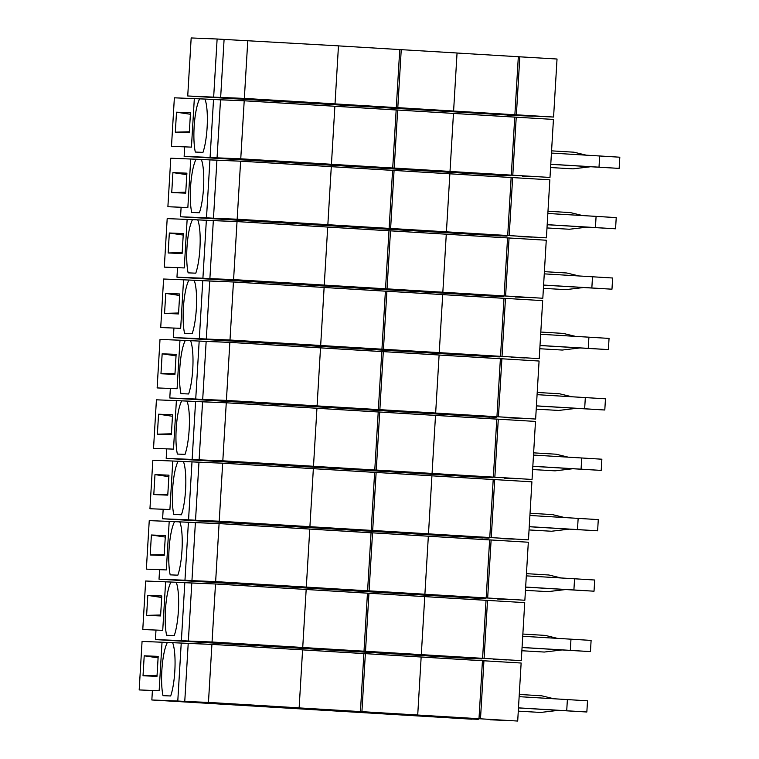<?xml version="1.0" encoding="UTF-8"?>
<svg xmlns="http://www.w3.org/2000/svg" width="759" height="759" viewBox="0 0 759 759"><rect width="100%" height="100%" fill="white"/><g stroke="black" fill="none" stroke-linecap="round" stroke-linejoin="round"><path stroke-width="1.14" d="M158.185 656.374L144.21 655.804L143.024 675.776L156.999 676.345L158.185 656.374L144.21 655.804L143.024 675.776L156.999 676.345L158.185 656.374M139.182 689.931L142.066 641.412L167.397 642.446A30.967 6.489 -86.6 0 0 161.838 670.586A30.967 6.489 -86.6 0 0 163.024 695.661L170.671 695.975A30.967 6.489 -86.6 0 0 174.817 671.108A30.967 6.489 -86.6 0 0 172.616 642.655L188.213 643.423L184.76 701.449L151.847 699.978L471.794 719.19L151.847 699.978L152.407 690.462L159.143 690.737L162.028 642.228L211.913 644.391L188.213 643.423L184.76 701.449L208.459 702.407L211.913 644.391L302.585 649.856L211.913 644.391L208.459 702.407L299.141 707.872L302.585 649.856L299.141 707.872L177.786 701.031L181.23 643.006L177.786 701.031L151.847 699.978L152.407 690.462L159.143 690.737L162.028 642.228L159.143 690.737L162.028 642.228L142.066 641.412L139.182 689.931L159.143 690.737L139.182 689.931M158.1 657.863L144.21 655.804L158.1 657.863M157.056 675.387L143.024 675.776L157.056 675.387M297.642 707.815L360.421 711.6L363.865 653.575L302.585 649.884L365.364 653.641L363.865 653.575L360.421 711.6L361.92 711.657L365.364 653.641L482.439 660.728L478.995 718.745L416.217 714.959L417.716 715.025L421.16 657L365.364 653.641L361.92 711.657L417.716 715.025L421.16 657L483.938 660.785L482.439 660.728L478.995 718.745L480.494 718.811L483.938 660.785L521.139 663.024L483.938 660.785L480.494 718.811L517.695 721.05L521.139 663.024L517.695 721.05L297.642 707.815M490.01 719.788L503.483 720.338L490.01 719.788M464.821 718.764L478.284 719.314L464.821 718.764M563.225 710.633L518.473 707.929L586.849 711.999L587.513 700.804L519.147 696.667L567.381 699.58L566.717 710.766L586.849 711.999L587.513 700.804L567.381 699.58L566.717 710.766L586.849 711.999L563.225 710.633M518.482 707.862L566.717 710.766L518.482 707.862M518.283 711.145L540.712 712.445L558.453 710.339L540.712 712.445L518.283 711.145M553.88 698.764L541.698 695.804L519.27 694.447L541.698 695.804L553.88 698.764M187.729 95.976L191.173 37.95L217.121 39.003L224.095 39.421L220.651 97.446L187.729 95.976L507.686 115.045M338.467 45.882L399.746 49.572L396.302 107.598L333.524 103.812L335.023 103.869L338.467 45.853L224.095 39.421M457.051 53.026L518.331 56.726L514.877 114.742L452.108 110.956L453.597 111.023L457.051 52.997L399.746 49.572M532.884 116.07L553.577 117.047L557.03 59.022L518.331 56.726M532.875 116.203L507.676 115.188M553.577 117.047L516.376 114.808L519.82 56.783M514.877 114.742L516.376 114.808M453.597 111.023L397.801 107.655L401.245 49.639M396.302 107.598L397.801 107.655M335.023 103.869L244.351 98.404L247.795 40.388M220.651 97.446L244.351 98.404M213.668 97.029L217.121 39.003M190.481 112.768L176.505 112.199L175.32 132.18L189.295 132.749L190.481 112.768L176.505 112.199L175.32 132.18L189.295 132.749L190.481 112.768M171.487 146.326L174.361 97.816L199.693 98.841A30.967 6.489 -86.6 0 0 194.133 126.981A30.967 6.489 -86.6 0 0 195.319 152.056L202.966 152.369A30.967 6.489 -86.6 0 0 207.112 127.512A30.967 6.489 -86.6 0 0 204.921 99.05L220.508 99.827L217.055 157.844L184.143 156.373L504.09 175.585L184.143 156.373L184.703 146.857L191.439 147.132L194.323 98.623L244.208 100.786L220.508 99.827L217.055 157.844L240.755 158.811L244.208 100.786L396.16 109.979L392.716 167.995L329.937 164.21L331.436 164.276L334.88 106.251L244.208 100.786L240.755 158.811L331.436 164.276L334.88 106.251L397.659 110.036L396.16 109.979L392.716 167.995L394.215 168.062L397.659 110.036L453.465 113.395L397.659 110.036L394.215 168.062L450.011 171.42L453.465 113.395L450.011 171.42L210.082 157.426L213.535 99.401L210.082 157.426L184.143 156.373L184.703 146.857L191.439 147.132L194.323 98.623L191.439 147.132L194.323 98.623L174.361 97.816L171.487 146.326L191.439 147.132L171.487 146.326M190.395 114.267L176.505 112.199L190.395 114.267M189.352 131.791L175.32 132.18L189.352 131.791M448.512 171.363L511.291 175.149L514.744 117.123L453.455 113.433L516.234 117.18L514.744 117.123L511.291 175.149L512.79 175.206L516.234 117.18L553.434 119.429L516.234 117.18L512.79 175.206L549.99 177.445L553.434 119.429L549.99 177.445L448.512 171.363M522.306 176.183L535.778 176.733L522.306 176.183M497.117 175.168L510.579 175.708L497.117 175.168M595.521 167.027L550.768 164.333L619.145 168.394L619.818 157.208L551.442 153.071L599.676 155.975L599.012 167.17L619.145 168.394L619.818 157.208L599.676 155.975L599.012 167.17L619.145 168.394L595.521 167.027M550.778 164.257L599.012 167.17L550.778 164.257M550.579 167.54L573.007 168.849L590.749 166.733L573.007 168.849L550.579 167.54M586.176 155.159L573.994 152.198L551.575 150.851L573.994 152.198L586.176 155.159M186.894 173.166L172.919 172.606L171.733 192.577L185.708 193.147L186.894 173.166L172.919 172.606L171.733 192.577L185.708 193.147L186.894 173.166M167.891 206.723L170.775 158.214L196.107 159.238A30.967 6.489 -86.6 0 0 190.547 187.378A30.967 6.489 -86.6 0 0 191.723 212.463L199.38 212.767A30.967 6.489 -86.6 0 0 203.526 187.909A30.967 6.489 -86.6 0 0 201.325 159.456L216.922 160.225L213.469 218.25L180.547 216.77L500.504 235.983L180.547 216.77L181.116 207.264L187.852 207.539L190.737 159.02L240.612 161.183L216.922 160.225L213.469 218.25L237.169 219.209L240.612 161.183L331.294 166.648L240.612 161.183L237.169 219.209L327.85 224.673L331.294 166.648L327.85 224.673L206.495 217.824L209.939 159.807L206.495 217.824L180.547 216.77L181.116 207.264L187.852 207.539L190.737 159.02L187.852 207.539L190.737 159.02L170.775 158.214L167.891 206.723L187.852 207.539L167.891 206.723M186.799 174.665L172.919 172.606L186.799 174.665M185.765 192.188L171.733 192.577L185.765 192.188M326.351 224.617L389.13 228.393L392.574 170.377L331.294 166.686L394.073 170.433L392.574 170.377L389.13 228.393L390.619 228.459L394.073 170.433L511.149 177.521L507.705 235.546L444.926 231.761L446.425 231.818L449.869 173.802L394.073 170.433L390.619 228.459L446.425 231.818L449.869 173.802L512.648 177.587L511.149 177.521L507.705 235.546L509.204 235.603L512.648 177.587L549.848 179.826L512.648 177.587L509.204 235.603L546.404 237.852L549.848 179.826L546.404 237.852L326.351 224.617M518.72 236.59L532.192 237.131L518.72 236.59M493.521 235.565L506.993 236.115L493.521 235.565M591.935 227.425L547.182 224.73L615.558 228.801L616.223 217.605L547.846 213.469L596.09 216.372L595.426 227.567L615.558 228.801L616.223 217.605L596.09 216.372L595.426 227.567L615.558 228.801L591.935 227.425M547.182 224.664L595.426 227.567L547.182 224.664M546.992 227.947L569.421 229.246L587.162 227.14L569.421 229.246L546.992 227.947M582.589 215.565L570.407 212.596L547.979 211.249L570.407 212.596L582.589 215.565M183.308 233.573L169.333 233.004L168.147 252.975L182.113 253.544L183.308 233.573L169.333 233.004L168.147 252.975L182.113 253.544L183.308 233.573M164.305 267.121L167.189 218.611L192.52 219.645A30.967 6.489 -86.6 0 0 186.961 247.785A30.967 6.489 -86.6 0 0 188.137 272.861L195.784 273.174A30.967 6.489 -86.6 0 0 199.93 248.307A30.967 6.489 -86.6 0 0 197.738 219.854L213.326 220.622L209.882 278.648L176.961 277.177L496.908 296.389L176.961 277.177L177.53 267.661L184.266 267.936L187.141 219.427L237.026 221.59L213.326 220.622L209.882 278.648L233.582 279.606L237.026 221.59L327.708 227.055L237.026 221.59L233.582 279.606L324.254 285.071L327.708 227.055L324.254 285.071L202.909 278.23L206.353 220.205L202.909 278.23L176.961 277.177L177.53 267.661L184.266 267.936L187.141 219.427L184.266 267.936L187.141 219.427L167.189 218.611L164.305 267.121L184.266 267.936L164.305 267.121M183.213 235.062L169.333 233.004L183.213 235.062M182.169 252.586L168.147 252.975L182.169 252.586M322.765 285.014L385.534 288.799L388.988 230.774L327.708 227.083L390.487 230.84L388.988 230.774L385.534 288.799L387.033 288.856L390.487 230.84L446.283 234.199L390.487 230.84L387.033 288.856L442.839 292.224L446.283 234.199L442.839 292.224L322.765 285.014M441.34 292.158L504.118 295.944L507.562 237.918L446.283 234.227L509.061 237.984L507.562 237.918L504.118 295.944L505.608 296.01L509.061 237.984L546.262 240.223L509.061 237.984L505.608 296.01L542.818 298.249L546.262 240.223L542.818 298.249L441.34 292.158M515.133 296.987L528.606 297.537L515.133 296.987M489.934 295.963L503.407 296.513L489.934 295.963M588.348 287.822L543.596 285.128L611.972 289.198L612.636 278.003L544.26 273.866L592.504 276.779L591.84 287.965L611.972 289.198L612.636 278.003L592.504 276.779L591.84 287.965L611.972 289.198L588.348 287.822M543.596 285.061L591.84 287.965L543.596 285.061M543.406 288.344L565.834 289.644L583.567 287.538L565.834 289.644L543.406 288.344M578.994 275.963L566.821 273.003L544.393 271.646L566.821 273.003L578.994 275.963M179.712 293.97L165.747 293.401L164.561 313.382L178.526 313.941L179.712 293.97L165.747 293.401L164.561 313.382L178.526 313.941L179.712 293.97M160.718 327.527L163.602 279.018L188.925 280.043A30.967 6.489 -86.6 0 0 183.374 308.182A30.967 6.489 -86.6 0 0 184.551 333.258L192.198 333.571A30.967 6.489 -86.6 0 0 196.344 308.714A30.967 6.489 -86.6 0 0 194.152 280.251L209.74 281.029L206.296 339.045L173.375 337.575L493.322 356.787L173.375 337.575L173.934 328.059L180.67 328.334L183.555 279.824L233.44 281.987L209.74 281.029L206.296 339.045L229.996 340.013L233.44 281.987L324.121 287.452L233.44 281.987L229.996 340.013L320.668 345.478L324.121 287.452L320.668 345.478L199.323 338.628L202.767 280.602L199.323 338.628L173.375 337.575L173.934 328.059L180.67 328.334L183.555 279.824L180.67 328.334L183.555 279.824L163.602 279.018L160.718 327.527L180.67 328.334L160.718 327.527M179.627 295.469L165.747 293.401L179.627 295.469M178.583 312.993L164.561 313.382L178.583 312.993M319.169 345.411L381.948 349.197L385.401 291.171L324.112 287.481L386.891 291.238L385.401 291.171L381.948 349.197L383.447 349.254L386.891 291.238L442.696 294.596L386.891 291.238L383.447 349.254L439.252 352.622L442.696 294.596L439.252 352.622L319.169 345.411M437.753 352.565L500.523 356.341L503.976 298.325L442.696 294.625L505.475 298.382L503.976 298.325L500.523 356.341L502.022 356.407L505.475 298.382L542.676 300.63L505.475 298.382L502.022 356.407L539.222 358.646L542.676 300.63L539.222 358.646L437.753 352.565M511.547 357.385L525.019 357.935L511.547 357.385M486.348 356.36L499.82 356.91L486.348 356.36M584.753 348.229L540 345.525L608.386 349.595L609.05 338.41L540.674 334.264L588.918 337.176L588.253 348.372L608.386 349.595L609.05 338.41L588.918 337.176L588.253 348.372L608.386 349.595L584.753 348.229M540.01 345.459L588.253 348.372L540.01 345.459M539.81 348.742L562.239 350.051L579.98 347.935L562.239 350.051L539.81 348.742M575.407 336.36L563.235 333.4L540.806 332.053L563.235 333.4L575.407 336.36M176.126 354.368L162.16 353.808L160.965 373.779L174.94 374.348L176.126 354.368L162.16 353.808L160.965 373.779L174.94 374.348L176.126 354.368M157.132 387.925L160.007 339.415L185.338 340.44A30.967 6.489 -86.6 0 0 179.788 368.58A30.967 6.489 -86.6 0 0 180.965 393.655L188.612 393.968A30.967 6.489 -86.6 0 0 192.758 369.111A30.967 6.489 -86.6 0 0 190.566 340.658L206.154 341.427L202.7 399.443L169.788 397.972L489.735 417.184L169.788 397.972L170.348 388.466L177.084 388.731L179.968 340.222L229.854 342.385L206.154 341.427L202.7 399.443L226.4 400.41L229.854 342.385L381.805 351.578L378.361 409.594L315.583 405.818L317.082 405.875L320.526 347.85L229.854 342.385L226.4 400.41L317.082 405.875L320.526 347.85L383.304 351.635L381.805 351.578L378.361 409.594L379.861 409.661L383.304 351.635L439.11 355.003L383.304 351.635L379.861 409.661L435.657 413.019L439.11 355.003L435.657 413.019L195.727 399.025L199.181 341.009L195.727 399.025L169.788 397.972L170.348 388.466L177.084 388.731L179.968 340.222L177.084 388.731L179.968 340.222L160.007 339.415L157.132 387.925L177.084 388.731L157.132 387.925M176.041 355.867L162.16 353.808L176.041 355.867M174.997 373.39L160.965 373.779L174.997 373.39M434.167 412.962L496.936 416.748L500.39 358.722L439.1 355.032L501.879 358.779L500.39 358.722L496.936 416.748L498.435 416.805L501.879 358.779L539.08 361.028L501.879 358.779L498.435 416.805L535.636 419.053L539.08 361.028L535.636 419.053L434.167 412.962M507.951 417.792L521.424 418.332L507.951 417.792M482.762 416.767L496.234 417.308L482.762 416.767M581.166 408.627L536.414 405.932L604.8 410.002L605.464 398.807L537.087 394.671L585.322 397.574L584.658 408.769L604.8 410.002L605.464 398.807L585.322 397.574L584.658 408.769L604.8 410.002L581.166 408.627M536.423 405.856L584.658 408.769L536.423 405.856M536.224 409.139L558.652 410.448L576.394 408.342L558.652 410.448L536.224 409.139M571.821 396.758L559.639 393.798L537.22 392.45L559.639 393.798L571.821 396.758M172.54 414.775L158.565 414.205L157.379 434.176L171.354 434.746L172.54 414.775L158.565 414.205L157.379 434.176L171.354 434.746L172.54 414.775M153.536 448.322L156.42 399.813L181.752 400.847A30.967 6.489 -86.6 0 0 176.192 428.987A30.967 6.489 -86.6 0 0 177.378 454.062L185.025 454.375A30.967 6.489 -86.6 0 0 189.171 429.509A30.967 6.489 -86.6 0 0 186.97 401.056L202.568 401.824L199.114 459.85L166.193 458.37L486.149 477.582L166.193 458.37L166.762 448.863L173.498 449.138L176.382 400.629L226.267 402.792L202.568 401.824L199.114 459.85L222.814 460.808L226.267 402.792L316.939 408.257L226.267 402.792L222.814 460.808L313.495 466.273L316.939 408.257L313.495 466.273L192.141 459.423L195.585 401.407L192.141 459.423L166.193 458.37L166.762 448.863L173.498 449.138L176.382 400.629L173.498 449.138L176.382 400.629L156.42 399.813L153.536 448.322L173.498 449.138L153.536 448.322M172.445 416.264L158.565 414.205L172.445 416.264M171.411 433.787L157.379 434.176L171.411 433.787M311.996 466.216L374.775 470.001L378.219 411.976L316.939 408.285L379.718 412.033L378.219 411.976L374.775 470.001L376.265 470.058L379.718 412.033L496.794 419.12L493.35 477.145L430.571 473.36L432.07 473.426L435.514 415.401L379.718 412.033L376.265 470.058L432.07 473.426L435.514 415.401L498.293 419.186L496.794 419.12L493.35 477.145L494.849 477.202L498.293 419.186L535.493 421.425L498.293 419.186L494.849 477.202L532.05 479.451L535.493 421.425L532.05 479.451L311.996 466.216M504.365 478.189L517.837 478.739L504.365 478.189M479.166 477.164L492.638 477.715L479.166 477.164M577.58 469.024L532.827 466.33L601.204 470.4L601.868 459.204L533.492 455.068L581.736 457.981L581.071 469.166L601.204 470.4L601.868 459.204L581.736 457.981L581.071 469.166L601.204 470.4L577.58 469.024M532.827 466.263L581.071 469.166L532.827 466.263M532.638 469.546L555.066 470.846L572.808 468.739L555.066 470.846L532.638 469.546M568.235 457.165L556.053 454.205L533.624 452.848L556.053 454.205L568.235 457.165M168.953 475.172L154.978 474.603L153.792 494.583L167.767 495.143L168.953 475.172L154.978 474.603L153.792 494.583L167.767 495.143L168.953 475.172M149.95 508.729L152.834 460.22L178.166 461.244A30.967 6.489 -86.6 0 0 172.606 489.384A30.967 6.489 -86.6 0 0 173.783 514.46L181.429 514.773A30.967 6.489 -86.6 0 0 185.576 489.906A30.967 6.489 -86.6 0 0 183.384 461.453L198.972 462.222L195.528 520.247L162.606 518.776L482.553 537.989L162.606 518.776L163.176 509.261L169.912 509.536L172.786 461.026L222.672 463.189L198.972 462.222L195.528 520.247L219.228 521.205L222.672 463.189L313.353 468.654L222.672 463.189L219.228 521.205L309.909 526.68L313.353 468.654L309.909 526.68L188.555 519.83L191.999 461.804L188.555 519.83L162.606 518.776L163.176 509.261L169.912 509.536L172.786 461.026L169.912 509.536L172.786 461.026L152.834 460.22L149.95 508.729L169.912 509.536L149.95 508.729M168.859 476.661L154.978 474.603L168.859 476.661M167.824 494.194L153.792 494.583L167.824 494.194M308.41 526.613L371.189 530.399L374.633 472.373L313.353 468.683L376.132 472.44L374.633 472.373L371.189 530.399L372.678 530.456L376.132 472.44L431.928 475.798L376.132 472.44L372.678 530.456L428.484 533.824L431.928 475.798L428.484 533.824L308.41 526.613M426.985 533.767L489.764 537.543L493.208 479.527L431.928 475.827L494.707 479.584L493.208 479.527L489.764 537.543L491.263 537.609L494.707 479.584L531.907 481.823L494.707 479.584L491.263 537.609L528.463 539.848L531.907 481.823L528.463 539.848L426.985 533.767M500.779 538.586L514.251 539.137L500.779 538.586M475.58 537.562L489.052 538.112L475.58 537.562M573.994 529.431L529.241 526.727L597.618 530.797L598.282 519.602L529.905 515.465L578.149 518.378L577.485 529.573L597.618 530.797L598.282 519.602L578.149 518.378L577.485 529.573L597.618 530.797L573.994 529.431M529.241 526.661L577.485 529.573L529.241 526.661M529.051 529.943L551.48 531.243L569.212 529.137L551.48 531.243L529.051 529.943M564.639 517.562L552.467 514.602L530.038 513.245L552.467 514.602L564.639 517.562M165.358 535.569L151.392 535L150.206 554.981L164.172 555.55L165.358 535.569L151.392 535L150.206 554.981L164.172 555.55L165.358 535.569M146.364 569.127L149.248 520.617L174.57 521.642A30.967 6.489 -86.6 0 0 169.02 549.782A30.967 6.489 -86.6 0 0 170.196 574.857L177.843 575.17A30.967 6.489 -86.6 0 0 181.989 550.313A30.967 6.489 -86.6 0 0 179.798 521.86L195.386 522.628L191.942 580.644L159.02 579.174L478.967 598.386L159.02 579.174L159.589 569.658L166.316 569.933L169.2 521.424L219.085 523.587L195.386 522.628L191.942 580.644L215.641 581.612L219.085 523.587L371.047 532.78L367.593 590.796L304.824 587.011L306.313 587.077L309.767 529.051L219.085 523.587L215.641 581.612L306.313 587.077L309.767 529.051L372.536 532.837L371.047 532.78L367.593 590.796L369.092 590.863L372.536 532.837L428.342 536.205L372.536 532.837L369.092 590.863L424.898 594.221L428.342 536.205L424.898 594.221L184.968 580.227L188.412 522.201L184.968 580.227L159.02 579.174L159.589 569.658L166.316 569.933L169.2 521.424L166.316 569.933L169.2 521.424L149.248 520.617L146.364 569.127L166.316 569.933L146.364 569.127M165.272 537.068L151.392 535L165.272 537.068M164.229 554.592L150.206 554.981L164.229 554.592M423.399 594.164L486.177 597.95L489.621 539.924L428.342 536.234L491.12 539.981L489.621 539.924L486.177 597.95L487.667 598.007L491.12 539.981L528.321 542.23L491.12 539.981L487.667 598.007L524.867 600.246L528.321 542.23L524.867 600.246L423.399 594.164M497.192 598.984L510.665 599.534L497.192 598.984M471.994 597.969L485.466 598.509L471.994 597.969M570.407 589.828L525.655 587.134L594.031 591.195L594.695 580.009L526.319 575.872L574.563 578.775L573.899 589.971L594.031 591.195L594.695 580.009L574.563 578.775L573.899 589.971L594.031 591.195L570.407 589.828M525.655 587.058L573.899 589.971L525.655 587.058M525.456 590.341L547.894 591.65L565.626 589.544L547.894 591.65L525.456 590.341M561.053 577.96L548.88 574.999L526.452 573.652L548.88 574.999L561.053 577.96M161.771 595.976L147.806 595.407L146.62 615.378L160.585 615.947L161.771 595.976L147.806 595.407L146.62 615.378L160.585 615.947L161.771 595.976M142.777 629.524L145.652 581.014L170.984 582.039A30.967 6.489 -86.6 0 0 165.434 610.189A30.967 6.489 -86.6 0 0 166.61 635.264L174.257 635.568A30.967 6.489 -86.6 0 0 178.403 610.71A30.967 6.489 -86.6 0 0 176.211 582.257L191.799 583.026L188.355 641.051L155.434 639.571L475.381 658.784L155.434 639.571L155.993 630.065L162.73 630.34L165.614 581.83L215.499 583.984L191.799 583.026L188.355 641.051L212.055 642.01L215.499 583.984L306.171 589.458L215.499 583.984L212.055 642.01L302.727 647.474L306.171 589.458L302.727 647.474L181.373 640.624L184.826 582.608L181.373 640.624L155.434 639.571L155.993 630.065L162.73 630.34L165.614 581.83L162.73 630.34L165.614 581.83L145.652 581.014L142.777 629.524L162.73 630.34L142.777 629.524M161.686 597.466L147.806 595.407L161.686 597.466M160.642 614.989L146.62 615.378L160.642 614.989M301.228 647.418L364.007 651.203L367.451 593.177L306.171 589.487L368.95 593.234L367.451 593.177L364.007 651.203L365.506 651.26L368.95 593.234L486.035 600.322L482.582 658.347L419.812 654.562L421.302 654.628L424.755 596.602L368.95 593.234L365.506 651.26L421.302 654.628L424.755 596.602L487.525 600.388L486.035 600.322L482.582 658.347L484.081 658.404L487.525 600.388L524.725 602.627L487.525 600.388L484.081 658.404L521.281 660.653L524.725 602.627L521.281 660.653L301.228 647.418M493.606 659.391L507.069 659.932L493.606 659.391M468.407 658.366L481.88 658.916L468.407 658.366M566.812 650.226L522.059 647.531L590.445 651.601L591.109 640.406L522.733 636.27L570.977 639.173L570.303 650.368L590.445 651.601L591.109 640.406L570.977 639.173L570.303 650.368L590.445 651.601L566.812 650.226M522.069 647.465L570.303 650.368L522.069 647.465M521.869 650.748L544.298 652.047L562.039 649.941L544.298 652.047L521.869 650.748M557.467 638.366L545.294 635.406L522.866 634.05L545.294 635.406L557.467 638.366M167.397 642.446A30.967 6.489 -86.6 0 0 161.838 670.586A30.967 6.489 -86.6 0 0 163.024 695.661L170.671 695.975A30.967 6.489 -86.6 0 0 174.817 671.108A30.967 6.489 -86.6 0 0 172.616 642.655L167.397 642.446M199.693 98.841A30.967 6.489 -86.6 0 0 194.133 126.981A30.967 6.489 -86.6 0 0 195.319 152.056L202.966 152.369A30.967 6.489 -86.6 0 0 207.112 127.512A30.967 6.489 -86.6 0 0 204.921 99.05L199.693 98.841M196.107 159.238A30.967 6.489 -86.6 0 0 190.547 187.378A30.967 6.489 -86.6 0 0 191.723 212.463L199.38 212.767A30.967 6.489 -86.6 0 0 203.526 187.909A30.967 6.489 -86.6 0 0 201.325 159.456L196.107 159.238M192.52 219.645A30.967 6.489 -86.6 0 0 186.961 247.785A30.967 6.489 -86.6 0 0 188.137 272.861L195.784 273.174A30.967 6.489 -86.6 0 0 199.93 248.307A30.967 6.489 -86.6 0 0 197.738 219.854L192.52 219.645M188.925 280.043A30.967 6.489 -86.6 0 0 183.374 308.182A30.967 6.489 -86.6 0 0 184.551 333.258L192.198 333.571A30.967 6.489 -86.6 0 0 196.344 308.714A30.967 6.489 -86.6 0 0 194.152 280.251L188.925 280.043M185.338 340.44A30.967 6.489 -86.6 0 0 179.788 368.58A30.967 6.489 -86.6 0 0 180.965 393.655L188.612 393.968A30.967 6.489 -86.6 0 0 192.758 369.111A30.967 6.489 -86.6 0 0 190.566 340.658L185.338 340.44M181.752 400.847A30.967 6.489 -86.6 0 0 176.192 428.987A30.967 6.489 -86.6 0 0 177.378 454.062L185.025 454.375A30.967 6.489 -86.6 0 0 189.171 429.509A30.967 6.489 -86.6 0 0 186.97 401.056L181.752 400.847M178.166 461.244A30.967 6.489 -86.6 0 0 172.606 489.384A30.967 6.489 -86.6 0 0 173.783 514.46L181.429 514.773A30.967 6.489 -86.6 0 0 185.576 489.906A30.967 6.489 -86.6 0 0 183.384 461.453L178.166 461.244M174.57 521.642A30.967 6.489 -86.6 0 0 169.02 549.782A30.967 6.489 -86.6 0 0 170.196 574.857L177.843 575.17A30.967 6.489 -86.6 0 0 181.989 550.313A30.967 6.489 -86.6 0 0 179.798 521.86L174.57 521.642M170.984 582.039A30.967 6.489 -86.6 0 0 165.434 610.189A30.967 6.489 -86.6 0 0 166.61 635.264L174.257 635.568A30.967 6.489 -86.6 0 0 178.403 610.71A30.967 6.489 -86.6 0 0 176.211 582.257L170.984 582.039"/></g></svg>
